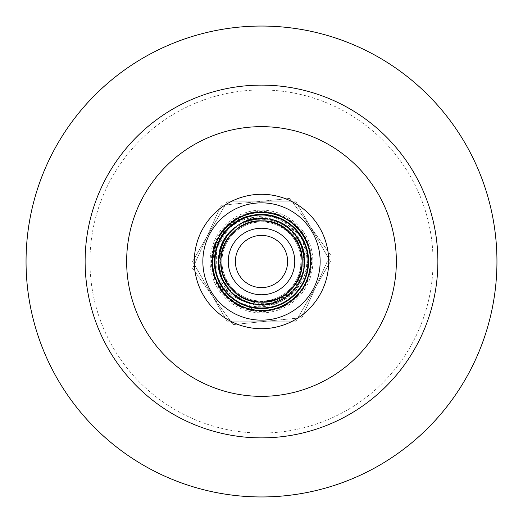 <?xml version="1.0" encoding="UTF-8"?>
<svg xmlns="http://www.w3.org/2000/svg" width="523" height="523" viewBox="0 0 523 523"><rect width="100%" height="100%" fill="white"/><g stroke="black" fill="none" stroke-linecap="round" stroke-linejoin="round"><path stroke-width="0.39" stroke-dasharray="2.62 1.96" d="M202.852 261.5A58.648 58.648 0 0 0 290.827 312.29A58.648 58.648 0 0 0 290.827 210.71A58.648 58.648 0 0 0 202.852 261.5M214.41 261.5A47.09 47.09 0 0 0 285.048 302.281A47.09 47.09 0 0 0 285.048 220.719A47.09 47.09 0 0 0 214.41 261.5M228.237 261.5A33.263 33.263 0 0 0 278.131 290.304A33.263 33.263 0 0 0 278.131 232.696A33.263 33.263 0 0 0 228.237 261.5M227.047 321.174L192.595 261.5L227.047 201.826L295.953 201.826L330.405 261.5L295.953 321.174L227.047 321.174L192.595 261.5L227.047 201.826L295.953 201.826L330.405 261.5L295.953 321.174L227.047 321.174M221.942 261.5A39.558 39.558 0 0 0 281.276 295.757A39.558 39.558 0 0 0 281.276 227.244A39.558 39.558 0 0 0 221.942 261.5A39.558 39.558 0 0 0 281.276 295.757A39.558 39.558 0 0 0 281.276 227.244A39.558 39.558 0 0 0 221.942 261.5M290.54 290.18L300.222 272.993L301.398 252.89C298.319 236.808 289.154 225.74 273.908 219.693C257.1 214.365 241.959 217.437 228.479 228.891L216.6 248.177L216.136 271.293C223.151 303.615 269.247 316.461 290.54 290.18C267.083 316.709 218.13 296.175 220.686 260.787C219.418 225.812 267.939 206.696 290.86 233.147C316.493 256.976 295.698 304.804 260.787 302.314C225.812 303.582 206.696 255.061 233.147 232.14C256.976 206.507 304.804 227.302 302.314 262.213C303.582 297.188 255.061 316.304 232.14 289.853C216.587 274.568 217.071 246.869 233.147 232.14C248.432 216.587 276.131 217.071 290.86 233.147C316.493 256.976 295.698 304.804 260.787 302.314C225.812 303.582 206.696 255.061 233.147 232.14C256.976 206.507 304.804 227.302 302.314 262.213C303.582 297.188 255.061 316.304 232.14 289.853C216.587 274.568 217.071 246.869 233.147 232.14C248.432 216.587 276.131 217.071 290.86 233.147C316.493 256.976 295.698 304.804 260.787 302.314C225.812 303.582 206.696 255.061 233.147 232.14C256.976 206.507 304.804 227.302 302.314 262.213C302.503 284.015 282.57 303.262 260.787 302.314C240.443 302.34 222.027 285.251 220.811 264.756L227.44 283.204L241.835 297.267C255.995 305.484 270.365 305.824 284.937 298.28C300.045 288.99 307.655 275.497 307.759 257.8L300.993 236.331L283.858 220.837C254.812 204.885 214.822 231.401 220.811 264.756M239.103 207.298A58.648 58.648 0 0 0 225.753 307.995A58.648 58.648 0 0 0 319.638 269.208A58.648 58.648 0 0 0 239.103 207.298M195.994 102.953A171.544 171.544 0 0 0 156.946 397.5A171.544 171.544 0 0 0 431.553 284.041A171.544 171.544 0 0 0 195.994 102.953M171.596 43.893A235.448 235.448 0 0 0 117.995 448.165A235.448 235.448 0 0 0 494.908 292.442A235.448 235.448 0 0 0 171.596 43.893M194.151 98.487A176.375 176.375 0 0 0 154.004 401.331A176.375 176.375 0 0 0 436.345 284.682A176.375 176.375 0 0 0 194.151 98.487M210.011 136.869A134.849 134.849 0 0 0 179.311 368.408A134.849 134.849 0 0 0 395.179 279.223A134.849 134.849 0 0 0 210.011 136.869M309.106 227.244A58.648 58.648 0 0 0 227.244 213.894A58.648 58.648 0 0 0 213.894 295.757A58.648 58.648 0 0 0 295.757 309.106A58.648 58.648 0 0 0 309.106 227.244M213.894 295.757A58.648 58.648 0 0 0 314.97 285.597A58.648 58.648 0 0 0 255.636 203.146A58.648 58.648 0 0 0 213.894 295.757A58.648 58.648 0 0 0 314.97 285.597A58.648 58.648 0 0 0 255.636 203.146A58.648 58.648 0 0 0 213.894 295.757A58.648 58.648 0 0 0 314.97 285.597A58.648 58.648 0 0 0 255.636 203.146A58.648 58.648 0 0 0 213.894 295.757M233.062 324.593L192.641 268.423L221.079 205.33L289.938 198.407L330.359 254.577L301.921 317.67L233.062 324.593L192.641 268.423L221.079 205.33L289.938 198.407L330.359 254.577L301.921 317.67L233.062 324.593M303.196 231.493A51.372 51.372 0 0 1 287.238 305.955A51.372 51.372 0 0 1 214.718 282.721A51.372 51.372 0 0 1 303.196 231.493M254.145 309.766L250.334 309.439L243.934 307.517L227.884 297.312L217.038 281.668C207.252 260.108 216.136 232.598 236.697 221.046C256.754 208.703 285.427 214.6 298.646 234.317C311.8 252.302 308.89 279.4 292.167 293.959C276.059 309.217 248.451 309.263 232.532 293.599L222.406 279.236L218.758 263.906L218.791 254.773L220.229 280.223L233.402 299.287L254.145 309.766C240.757 307.504 230.002 300.921 221.87 290.017C206.088 269.253 211.416 236.546 232.983 221.87C243.98 214.221 256.107 211.364 269.358 213.312C295.201 216.836 314.558 243.731 309.688 269.358C306.164 295.201 279.269 314.558 253.642 309.688C240.456 307.321 229.865 300.764 221.87 290.017C206.088 269.253 211.416 236.546 232.983 221.87C243.98 214.221 256.107 211.364 269.358 213.312C282.544 215.679 293.135 222.236 301.13 232.983C316.912 253.747 311.584 286.454 290.017 301.13C279.021 308.779 266.893 311.636 253.642 309.688C227.799 306.164 208.442 279.269 213.312 253.642C216.836 227.799 243.731 208.442 269.358 213.312C282.544 215.679 293.135 222.236 301.13 232.983C316.912 253.747 311.584 286.454 290.017 301.13C269.253 316.912 236.546 311.584 221.87 290.017C214.221 279.021 211.364 266.893 213.312 253.642C216.836 227.799 243.731 208.442 269.358 213.312C282.544 215.679 293.135 222.236 301.13 232.983C316.912 253.747 311.584 286.454 290.017 301.13C279.021 308.779 266.893 311.636 253.642 309.688C227.799 306.164 208.442 279.269 213.312 253.642C215.679 240.456 222.236 229.865 232.983 221.87C253.747 206.088 286.454 211.416 301.13 232.983C308.779 243.98 311.636 256.107 309.688 269.358C306.164 295.201 279.269 314.558 253.642 309.688C240.456 307.321 229.865 300.764 221.87 290.017C206.088 269.253 211.416 236.546 232.983 221.87C243.98 214.221 256.107 211.364 269.358 213.312C295.201 216.836 314.558 243.731 309.688 269.358C306.164 295.201 279.269 314.558 253.642 309.688C233.552 305.517 220.445 293.651 214.325 274.091L213.613 249.987L224.923 229.152C238.455 216.247 254.237 212.109 272.254 216.744C288.788 222.288 299.123 233.487 303.275 250.347L303.124 271.502L293.887 290.141C272.888 319.037 223.269 308.047 214.325 274.091M221.19 290.507A49.659 49.659 0 0 0 306.772 281.904A49.659 49.659 0 0 0 256.531 212.09A49.659 49.659 0 0 0 221.19 290.507A49.659 49.659 0 0 0 306.772 281.904A49.659 49.659 0 0 0 256.531 212.09A49.659 49.659 0 0 0 221.19 290.507M283.858 220.837C264.023 211.351 245.823 213.783 229.264 228.12C210.985 244.869 210.436 276.36 228.12 293.736C237.109 302.752 247.967 307.472 260.689 307.897C285.453 308.982 308.112 287.101 307.897 262.311C307.916 249.576 303.575 238.56 294.88 229.264C278.131 210.985 246.64 210.436 229.264 228.12C210.985 244.869 210.436 276.36 228.12 293.736C237.109 302.752 247.967 307.472 260.689 307.897C273.424 307.916 284.44 303.575 293.736 294.88C312.015 278.131 312.564 246.64 294.88 229.264C278.131 210.985 246.64 210.436 229.264 228.12C210.985 244.869 210.436 276.36 228.12 293.736C237.109 302.752 247.967 307.472 260.689 307.897C285.453 308.982 308.112 287.101 307.897 262.311C308.982 237.547 287.101 214.888 262.311 215.103C249.576 215.084 238.56 219.425 229.264 228.12C220.248 237.109 215.528 247.967 215.103 260.689C214.018 285.453 235.899 308.112 260.689 307.897C285.453 308.982 308.112 287.101 307.897 262.311C307.916 249.576 303.575 238.56 294.88 229.264C278.131 210.985 246.64 210.436 229.264 228.12C210.985 244.869 210.436 276.36 228.12 293.736C237.109 302.752 247.967 307.472 260.689 307.897C285.453 308.982 308.112 287.101 307.897 262.311C307.916 249.576 303.575 238.56 294.88 229.264C278.131 210.985 246.64 210.436 229.264 228.12C220.248 237.109 215.528 247.967 215.103 260.689C214.018 285.453 235.899 308.112 260.689 307.897C273.424 307.916 284.44 303.575 293.736 294.88C312.015 278.131 312.564 246.64 294.88 229.264C278.131 210.985 246.64 210.436 229.264 228.12C217.437 240.325 213.064 254.714 216.136 271.293M241.835 297.267C259.284 305.609 275.288 303.471 289.853 290.86C305.929 276.131 306.413 248.432 290.86 233.147C267.939 206.696 219.418 225.812 220.686 260.787C218.196 295.698 266.024 316.493 289.853 290.86C316.304 267.939 297.188 219.418 262.213 220.686C227.302 218.196 206.507 266.024 232.14 289.853C255.061 316.304 303.582 297.188 302.314 262.213C304.804 227.302 256.976 206.507 233.147 232.14C217.071 246.869 216.587 274.568 232.14 289.853C246.869 305.929 274.568 306.413 289.853 290.86C316.304 267.939 297.188 219.418 262.213 220.686C227.302 218.196 206.507 266.024 232.14 289.853C255.061 316.304 303.582 297.188 302.314 262.213C303.262 240.43 284.015 220.497 262.213 220.686C240.43 219.738 220.497 238.985 220.686 260.787C218.196 295.698 266.024 316.493 289.853 290.86C316.304 267.939 297.188 219.418 262.213 220.686C227.302 218.196 206.507 266.024 232.14 289.853C246.869 305.929 274.568 306.413 289.853 290.86C300.254 280.125 304.105 267.469 301.398 252.89M307.759 257.8C306.373 234.494 285.434 215.064 262.311 215.103C237.547 214.018 214.888 235.899 215.103 260.689C215.084 273.424 219.425 284.44 228.12 293.736C244.869 312.015 276.36 312.564 293.736 294.88C302.752 285.891 307.472 275.033 307.897 262.311C308.982 237.547 287.101 214.888 262.311 215.103C237.547 214.018 214.888 235.899 215.103 260.689C215.084 273.424 219.425 284.44 228.12 293.736C244.869 312.015 276.36 312.564 293.736 294.88C302.752 285.891 307.472 275.033 307.897 262.311C307.916 249.576 303.575 238.56 294.88 229.264C278.131 210.985 246.64 210.436 229.264 228.12C220.248 237.109 215.528 247.967 215.103 260.689C214.018 285.453 235.899 308.112 260.689 307.897C285.453 308.982 308.112 287.101 307.897 262.311C308.982 237.547 287.101 214.888 262.311 215.103C237.547 214.018 214.888 235.899 215.103 260.689C215.084 273.424 219.425 284.44 228.12 293.736C237.109 302.752 247.967 307.472 260.689 307.897C285.453 308.982 308.112 287.101 307.897 262.311C308.982 237.547 287.101 214.888 262.311 215.103C237.547 214.018 214.888 235.899 215.103 260.689C215.084 273.424 219.425 284.44 228.12 293.736C244.869 312.015 276.36 312.564 293.736 294.88C312.015 278.131 312.564 246.64 294.88 229.264C285.891 220.248 275.033 215.528 262.311 215.103C249.576 215.084 238.56 219.425 229.264 228.12C210.985 244.869 210.436 276.36 228.12 293.736C237.109 302.752 247.967 307.472 260.689 307.897C285.453 308.982 308.112 287.101 307.897 262.311C308.982 237.547 287.101 214.888 262.311 215.103C249.138 215.11 237.86 219.706 228.479 228.891M302.157 232.245A50.084 50.084 0 0 1 266.508 311.335A50.084 50.084 0 0 1 215.836 240.92A50.084 50.084 0 0 1 302.157 232.245M218.791 254.773C221.785 231.8 245.679 214.489 268.456 218.823C305.314 222.818 317.971 276.589 286.754 296.593C257.872 319.834 210.9 290.762 218.823 254.544C222.818 217.686 276.589 205.029 296.593 236.246C319.834 265.128 290.762 312.1 254.544 304.177C231.656 301.058 214.515 277.236 218.823 254.544C222.818 217.686 276.589 205.029 296.593 236.246C319.834 265.128 290.762 312.1 254.544 304.177C217.686 300.182 205.029 246.411 236.246 226.407C254.636 212.43 283.597 217.15 296.593 236.246C319.834 265.128 290.762 312.1 254.544 304.177C217.686 300.182 205.029 246.411 236.246 226.407C265.128 203.166 312.1 232.238 304.177 268.456C300.182 305.314 246.411 317.971 226.407 286.754C203.166 257.872 232.238 210.9 268.456 218.823C300.888 222.615 316.788 266.501 293.887 290.141M232.532 293.599C212.292 276.647 214.097 241.136 236.246 226.407C265.128 203.166 312.1 232.238 304.177 268.456C300.182 305.314 246.411 317.971 226.407 286.754C203.166 257.872 232.238 210.9 268.456 218.823C305.314 222.818 317.971 276.589 286.754 296.593C257.872 319.834 210.9 290.762 218.823 254.544C221.942 231.656 245.764 214.515 268.456 218.823C305.314 222.818 317.971 276.589 286.754 296.593C268.364 310.57 239.403 305.85 226.407 286.754C203.166 257.872 232.238 210.9 268.456 218.823C305.314 222.818 317.971 276.589 286.754 296.593C257.872 319.834 210.9 290.762 218.823 254.544C222.818 217.686 276.589 205.029 296.593 236.246C319.834 265.128 290.762 312.1 254.544 304.177C217.686 300.182 205.029 246.411 236.246 226.407C259.186 208.455 296.927 221.935 303.275 250.347M217.038 281.668C207.226 261.01 214.476 234.814 232.983 221.87C253.747 206.088 286.454 211.416 301.13 232.983C316.912 253.747 311.584 286.454 290.017 301.13C279.021 308.779 266.893 311.636 253.642 309.688C240.456 307.321 229.865 300.764 221.87 290.017C206.088 269.253 211.416 236.546 232.983 221.87C243.98 214.221 256.107 211.364 269.358 213.312C295.201 216.836 314.558 243.731 309.688 269.358C306.164 295.201 279.269 314.558 253.642 309.688C240.456 307.321 229.865 300.764 221.87 290.017C214.221 279.021 211.364 266.893 213.312 253.642C216.836 227.799 243.731 208.442 269.358 213.312C282.544 215.679 293.135 222.236 301.13 232.983C316.912 253.747 311.584 286.454 290.017 301.13C269.253 316.912 236.546 311.584 221.87 290.017C214.221 279.021 211.364 266.893 213.312 253.642C216.836 227.799 243.731 208.442 269.358 213.312C282.544 215.679 293.135 222.236 301.13 232.983C316.912 253.747 311.584 286.454 290.017 301.13C279.021 308.779 266.893 311.636 253.642 309.688C240.456 307.321 229.865 300.764 221.87 290.017C206.088 269.253 211.416 236.546 232.983 221.87C243.98 214.221 256.107 211.364 269.358 213.312C295.201 216.836 314.558 243.731 309.688 269.358C306.164 295.201 279.269 314.558 253.642 309.688C240.456 307.321 229.865 300.764 221.87 290.017C214.221 279.021 211.364 266.893 213.312 253.642C216.836 227.799 243.731 208.442 269.358 213.312C282.544 215.679 293.135 222.236 301.13 232.983C316.912 253.747 311.584 286.454 290.017 301.13C269.253 316.912 236.546 311.584 221.87 290.017C208.71 272.195 209.782 245.712 224.923 229.152M300.222 272.993C295.155 291.788 274.457 304.916 255.368 301.418C236.108 299.019 220.301 280.289 221.118 260.833C220.824 239.894 239.972 220.771 260.807 221.105C281.616 220.059 301.411 238.508 301.836 259.447C303.314 278.851 288.193 298.097 269.044 301.176C250.105 305.34 228.969 292.985 223.223 274.392C215.901 254.799 227.649 230.375 247.268 223.654C266.455 215.783 291.389 226.413 298.79 245.98C306.713 263.742 298.966 286.957 281.982 296.312C265.56 306.615 241.502 302.111 229.826 286.558C216.345 270.528 219.032 243.62 235.383 230.689C250.824 216.679 277.805 218.431 291.409 234.356C304.857 248.445 305.334 272.96 292.435 287.467C280.38 302.686 256.152 306.465 239.946 295.658C221.915 285.035 215.522 258.761 226.609 241.142C236.501 222.818 262.52 215.463 280.635 225.929C297.986 234.703 306.609 257.597 299.372 275.556C293.135 293.893 271.659 305.615 252.792 300.941C233.67 297.221 219.098 277.491 221.249 258.185C222.288 238.789 239.887 221.706 259.362 221.17C278.759 219.647 298.038 234.729 301.163 253.871C305.367 272.803 293.05 293.965 274.477 299.744C254.897 307.112 230.453 295.423 223.681 275.817C215.77 256.643 226.348 231.689 245.895 224.243C276.085 209.703 311.937 243.829 300.045 273.568C292.854 304.785 243.927 312.355 227.44 283.204M216.6 248.177C222.471 226.381 246.477 211.161 268.613 215.208C290.945 217.993 309.27 239.717 308.328 262.271C308.662 286.552 286.46 308.72 262.304 308.335C238.174 309.551 215.221 288.16 214.724 263.88C213.011 241.384 230.551 219.065 252.753 215.489C274.719 210.664 299.221 224.995 305.883 246.549C314.375 269.273 300.758 297.587 278.001 305.386C255.754 314.513 226.845 302.183 218.261 279.498C209.076 258.898 218.058 231.983 237.749 221.137C256.793 209.193 284.689 214.41 298.228 232.441C313.859 251.027 310.747 282.23 291.782 297.227C273.882 313.473 242.594 311.44 226.819 292.972C211.22 276.641 210.671 248.209 225.629 231.388C239.606 213.744 267.704 209.363 286.493 221.889C307.4 234.212 314.813 264.671 301.961 285.107C290.494 306.354 260.323 314.885 239.312 302.745C219.196 292.573 209.193 266.03 217.588 245.202C224.818 223.936 249.719 210.351 271.594 215.77C293.769 220.078 310.662 242.96 308.178 265.344C306.968 287.833 286.558 307.642 263.978 308.269C241.489 310.028 219.13 292.54 215.509 270.345C210.638 248.392 224.916 223.857 246.451 217.15C269.155 208.605 297.502 222.164 305.354 244.901C314.526 267.135 302.261 296.064 279.589 304.7C244.594 321.56 203.016 281.995 216.803 247.503C225.145 211.312 281.877 202.525 300.993 236.331M218.758 263.906C214.253 223.864 271.816 201.983 295.044 234.905C307.419 252.89 307.308 270.757 294.704 288.519C282.845 303.837 259.434 308.845 242.28 299.751C205.264 283.675 215.097 222.759 255.289 219.144C274.438 215.907 295.083 228.028 301.523 246.3C307.897 267.129 302.379 284.126 284.97 297.299C252.557 321.233 204.813 282.355 221.687 245.764C234.396 207.474 295.933 211.822 303.131 251.524C314.709 290.173 261.827 321.946 233.14 293.566C201.512 268.6 226.459 212.299 266.2 218.947C306.393 221.137 318.487 281.42 282.257 298.94C265.449 308.74 241.803 304.648 229.349 289.762C216.051 272.457 215.28 254.57 227.028 236.115C249.092 202.355 307.446 222.249 304.301 262.454C304.288 281.864 288.905 300.182 269.835 303.49C250.942 307.714 229.734 296.659 222.308 278.726C209.834 253.531 230.035 219.791 257.689 218.862C285.074 214.875 310.93 244.489 303.124 271.502M213.613 249.987C207.696 272.267 220.484 297.986 241.776 306.635C262.592 316.389 290.147 308.295 302.477 288.82C316.801 268.593 311.773 237.318 291.86 222.72C272.914 206.892 241.351 209.514 225.145 228.27C209.161 244.947 207.951 273.725 222.504 291.586C236.082 310.191 264.226 316.323 284.407 305.099C305.046 294.867 315.97 268.325 308.446 246.614C302.085 224.537 277.863 209.135 255.1 212.665C232.147 215.123 212.691 236.331 212.292 259.349C210.677 282.315 228.211 305.138 250.863 309.59C273.248 315.101 298.738 301.843 306.988 280.387C316.363 259.388 307.753 231.983 288.049 220.02C268.927 207.128 240.423 210.802 225.282 228.12C209.259 244.607 207.912 273.32 222.308 291.331C236.788 311.499 268.051 316.918 288.343 302.797C309.492 289.984 317.226 259.205 304.674 237.795C294.063 217.346 267.312 206.912 245.745 214.835C223.792 221.608 208.84 246.111 212.796 268.809C215.679 291.71 237.239 310.767 260.258 310.74C283.244 311.924 305.739 293.985 309.779 271.26C314.879 248.771 301.156 223.53 279.544 215.672C258.375 206.683 231.127 215.803 219.529 235.729C205.925 256.44 212.273 287.552 232.572 301.425C252.086 316.395 283.629 312.728 299.064 293.351C313.382 274.242 314.467 254.433 302.314 233.931C290.755 215.992 266.142 207.624 245.98 214.757C202.924 226.466 201.447 293.926 243.934 307.517"/><path stroke-width="0.78" d="M202.852 261.5A58.648 58.648 0 0 0 290.827 312.29A58.648 58.648 0 0 0 290.827 210.71A58.648 58.648 0 0 0 202.852 261.5M214.41 261.5A47.09 47.09 0 0 0 285.048 302.281A47.09 47.09 0 0 0 285.048 220.719A47.09 47.09 0 0 0 214.41 261.5M228.237 261.5A33.263 33.263 0 0 0 278.131 290.304A33.263 33.263 0 0 0 278.131 232.696A33.263 33.263 0 0 0 228.237 261.5M171.596 43.893A235.448 235.448 0 0 0 117.995 448.165A235.448 235.448 0 0 0 494.908 292.442A235.448 235.448 0 0 0 171.596 43.893M194.151 98.487A176.375 176.375 0 0 0 154.004 401.331A176.375 176.375 0 0 0 436.345 284.682A176.375 176.375 0 0 0 194.151 98.487M210.011 136.869A134.849 134.849 0 0 0 179.311 368.408A134.849 134.849 0 0 0 395.179 279.223A134.849 134.849 0 0 0 210.011 136.869M235.834 199.381A67.212 67.212 0 0 1 328.13 270.332A67.212 67.212 0 0 1 220.536 314.787A67.212 67.212 0 0 1 235.834 199.381M239.103 207.298A58.648 58.648 0 0 0 225.753 307.995A58.648 58.648 0 0 0 319.638 269.208A58.648 58.648 0 0 0 239.103 207.298M282.695 246.248A26.111 26.111 0 0 1 264.108 287.48A26.111 26.111 0 0 1 237.69 250.772A26.111 26.111 0 0 1 282.695 246.248A26.111 26.111 0 0 1 276.752 282.695A26.111 26.111 0 0 1 240.305 276.752A26.111 26.111 0 0 1 246.248 240.305A26.111 26.111 0 0 1 282.695 246.248"/></g></svg>
